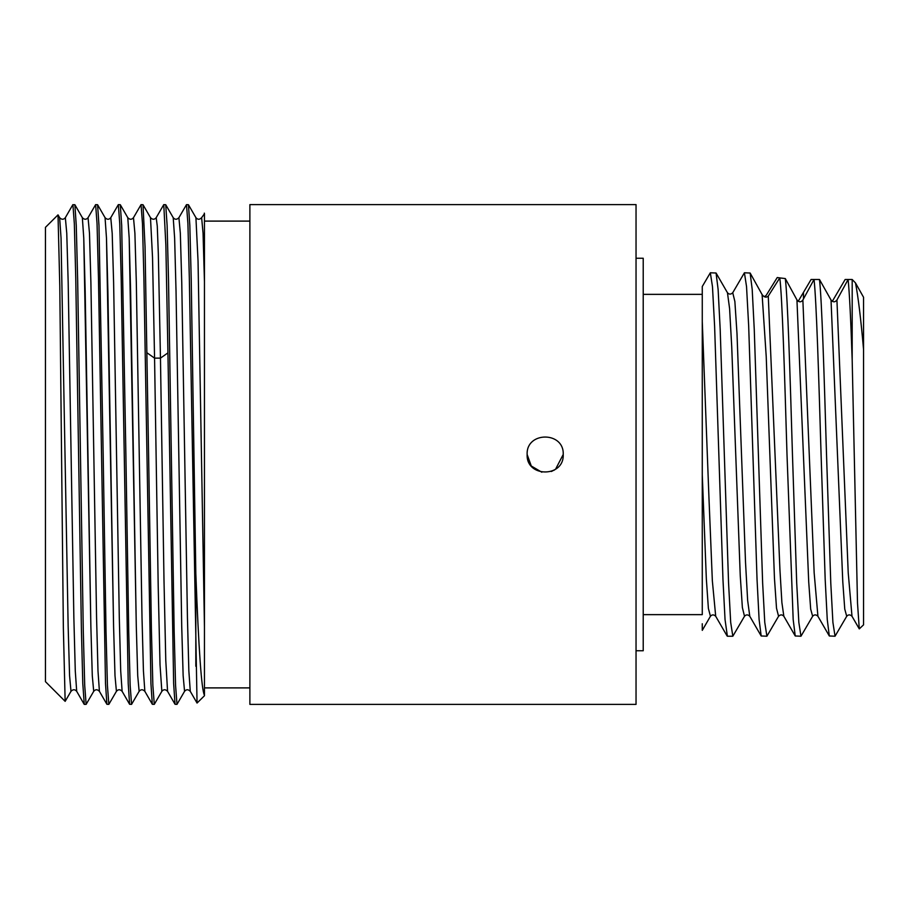 <?xml version="1.0" encoding="UTF-8"?>
<svg xmlns="http://www.w3.org/2000/svg" width="909" height="909" viewBox="0 0 909 909"><rect width="100%" height="100%" fill="white"/><g stroke="black" fill="none" stroke-linecap="round" stroke-linejoin="round"><path stroke-width="1.36" d="M186.493 204.639L188.436 204.718L189.833 225.489L191.231 280.04L195.821 573.556C198.696 649.821 201.582 690.374 204.457 695.226L204.457 213.774L201.628 217.671L203.048 233.113L204.457 281.892L204.457 695.737L197.048 703.055L189.322 277.824L187.913 223.659L186.493 204.639L178.914 217.671L180.334 233.306L181.755 282.608L187.436 617.529L188.856 670.899L190.276 691.329C188.231 689.227 186.322 689.227 184.561 691.329L183.141 675.694L181.72 626.392L176.039 291.459L174.63 238.09L173.21 217.671C174.971 219.773 176.869 219.773 178.914 217.671M195.821 666.263L195.821 573.556M61.551 454.5L63.357 627.903L65.153 701.35L70.993 691.329L69.573 675.694L68.152 626.392L61.051 238.101L59.63 217.671L58.017 214.865L59.789 286.074L61.551 454.5M58.017 214.865L45.45 227.352L45.45 681.648L65.153 701.35M555.547 469.249L563.216 454.5C564.33 477.77 526.027 477.77 527.14 454.5L531.288 466.01L541.844 472.226M551.252 471.487L552.399 471.021M553.445 470.532L554.649 469.851M636.039 704.384L636.039 204.616L249.884 204.616L249.884 704.384L636.039 704.384M527.14 454.5C526.027 431.23 564.33 431.23 563.216 454.5C564.33 431.23 526.027 431.23 527.14 454.5M103.171 454.5L98.979 225.5L97.581 204.718L95.627 204.639L97.047 223.648L98.467 277.836L105.501 683.511L106.898 704.282L108.841 704.361L107.421 685.341L106.012 631.176L103.171 454.5M72.822 204.73L74.868 204.718L82.344 217.671L83.764 238.09L90.866 626.403L92.286 675.705L93.707 691.329L92.286 675.705L90.866 626.403L85.185 291.471L83.764 238.09L82.344 217.671C84.378 219.773 86.287 219.773 88.059 217.671L89.48 233.295L90.9 282.608L96.57 617.541L97.99 670.91L99.411 691.329L97.99 670.91L96.57 617.541L90.9 282.608L89.48 233.295L88.048 217.683L95.627 204.639M125.885 454.5L121.692 225.489L120.295 204.718L118.34 204.639L119.761 223.659L121.181 277.813L128.214 683.511L129.612 704.282L131.566 704.361L130.146 685.352L128.726 631.164L125.885 454.5M97.581 204.718L105.058 217.671L106.478 238.09L113.58 626.392L115 675.705L116.42 691.329L115 675.705L113.58 626.392L107.898 291.471L106.478 238.09L105.058 217.671C107.103 219.773 109 219.773 110.773 217.671L112.193 233.306L113.614 282.608L119.295 617.541L120.704 670.91L122.124 691.329L120.704 670.91L119.295 617.541L113.614 282.608L112.193 233.306L110.762 217.683L118.34 204.639M148.599 454.5L145.042 246.669L143.008 204.718L141.054 204.639L142.474 223.648L143.895 277.813L150.928 683.511L152.326 704.282L154.28 704.361L152.86 685.341L151.439 631.176L148.599 454.5M120.295 204.718L127.771 217.671L129.192 238.09L136.293 626.381L137.714 675.694L139.134 691.329L137.714 675.694L136.293 626.381L130.612 291.459L129.192 238.09L127.771 217.671C129.817 219.773 131.725 219.773 133.487 217.671L134.907 233.306L136.327 282.619L142.009 617.541L143.429 670.91L144.849 691.329L143.429 670.91L142.009 617.541L136.327 282.619L134.907 233.306L133.487 217.671L141.054 204.639M167.938 352.874L173.642 683.511L175.039 704.282L176.994 704.361L175.573 685.341L174.153 631.176L168.517 280.052L167.12 225.5L165.722 204.718L163.768 204.639L165.858 244.941L167.938 352.874L160.461 358.135L164.006 580.896L165.779 660.423L167.563 691.329L175.039 704.282M143.008 204.718L150.485 217.671L152.53 257.531L154.564 358.135L152.53 257.531L150.485 217.671C152.542 219.762 154.45 219.762 156.2 217.671L157.268 226.057L158.336 254.122L160.461 358.135L158.336 254.122L157.268 226.057L156.2 217.671L163.768 204.639M72.913 204.65L74.333 223.659L75.754 277.824L81.39 628.96L82.787 683.511L84.276 704.361L86.128 704.361L84.707 685.352L83.287 631.198L77.663 280.052L76.265 225.5L74.868 204.718M72.822 204.718L65.346 217.671L66.766 233.295L68.186 282.608L73.856 617.552L75.277 670.91L76.697 691.329C74.936 689.227 73.027 689.227 70.993 691.329M106.898 704.282L99.411 691.329C97.388 689.227 95.479 689.227 93.707 691.329L86.128 704.361M129.612 704.282L122.124 691.329C120.079 689.227 118.181 689.227 116.42 691.329L108.841 704.361M152.326 704.282L144.849 691.329C142.793 689.227 140.895 689.227 139.134 691.329L131.566 704.361M184.561 691.329L176.994 704.361M147.088 352.874L154.564 358.135L158.2 586.135L160.029 664.899L161.847 691.329L154.28 704.361M161.847 691.329L161.847 691.329C163.609 689.227 165.518 689.227 167.563 691.329M188.436 204.718L195.924 217.671L198.048 261.213L204.457 627.108M204.309 213.126L204.457 213.774M835.041 636.22L829.315 635.982L827.258 619.563L825.19 579.635L821.077 454.5C818.725 375.087 816.384 299.652 814.032 279.495L819.486 279.495C821.827 299.663 824.179 375.087 826.52 454.5L830.781 582.999L832.905 622.392L835.041 636.22L846.722 616.268L844.756 609.121L842.791 581.976L831.031 300.027L819.486 279.495M792.455 454.5L796.704 582.999L798.841 622.392L800.965 636.22L812.646 616.268L810.68 609.11L808.715 581.919L796.943 299.89L785.308 278.563C787.683 297.425 790.069 373.826 792.455 454.5M800.965 636.22L795.239 635.982L793.182 619.574L787.001 454.5C784.592 372.883 782.183 295.777 779.774 277.904L768.275 296.073C766.298 297.868 764.242 297.368 762.106 294.584L750.141 273.03L744.414 272.78L746.539 286.608L748.675 326.001L757.049 579.647L759.106 619.574L761.174 635.97L749.777 616.268L747.641 600.36L745.516 562.262L736.994 333.512L734.87 301.47L732.734 292.732L744.414 272.78M785.308 278.563L779.774 277.904M863.55 301.606L863.55 624.858L859.278 628.88L857.505 603.087L852.188 360.294C850.835 319.877 849.472 292.937 848.108 279.495L836.928 300.027C835.007 302.39 833.042 302.39 831.031 300.027M855.483 282.915L863.55 297.266L863.55 349.488C860.857 318.786 858.176 296.595 855.483 282.915L852.188 279.495L852.188 360.294M832.303 301.345L845.154 279.495L852.188 279.495M798.238 301.265L811.078 279.495L814.032 279.495L802.863 300.027C800.999 302.447 799.034 302.402 796.943 299.89M795.239 635.982L783.842 616.257C782.206 614.439 780.445 614.439 778.57 616.268L766.901 636.22L764.764 622.381L762.64 582.999L754.254 329.365L752.197 289.426L750.141 273.03M766.901 636.22L761.174 635.97M764.162 296.698L766.06 295.561L777.24 277.54L780.229 277.961M702.271 623.756L702.271 630.357L710.429 616.268C712.077 614.439 713.826 614.439 715.701 616.268L712.349 580.817L708.986 498.496L702.271 321.479L702.271 286.505L710.338 272.78L712.474 286.619L714.599 326.001L722.973 579.647L725.041 619.574L727.382 636.22L732.824 636.22L730.688 622.392L728.564 582.999L720.189 329.388L718.121 289.448L716.065 273.018L727.461 292.732C729.109 294.561 730.87 294.561 732.734 292.732M727.461 292.732L729.597 308.628L731.722 346.738L740.244 575.522L742.369 607.553L744.505 616.268L732.824 636.22M812.646 616.268C814.294 614.439 816.043 614.439 817.918 616.268L814.157 572.829L802.863 300.027M859.278 628.88L851.994 616.268L848.222 572.829L836.928 300.027M783.842 616.257L781.899 602.644L779.956 570.159L768.275 296.073M778.57 616.268L776.513 608.223L774.457 578.283L766.219 356.533L762.106 294.584M710.429 616.268L708.384 608.416L706.35 579.078L702.271 474.748L702.271 599.19M702.271 321.479L702.271 614.643L643.22 614.643M710.338 272.78L716.065 273.018M643.22 294.357L702.271 294.357L702.271 454.5M636.039 258.247L643.22 258.247L643.22 650.753L636.039 650.753M154.564 358.135L160.461 358.135M803.465 298.902L803.465 293.016M84.173 704.282L76.697 691.329M65.346 217.671C63.573 219.773 61.676 219.773 59.63 217.671M195.924 217.671C197.685 219.773 199.582 219.773 201.628 217.671M249.884 221.103L204.457 221.103M249.884 687.897L204.457 687.897M197.048 703.055L190.276 691.329M165.722 204.718L173.21 217.671M817.918 616.268L829.315 635.982M846.722 616.268C848.358 614.439 850.12 614.439 851.994 616.268M715.701 616.268L727.098 635.97M744.505 616.268C746.141 614.439 747.902 614.439 749.777 616.268"/></g></svg>
